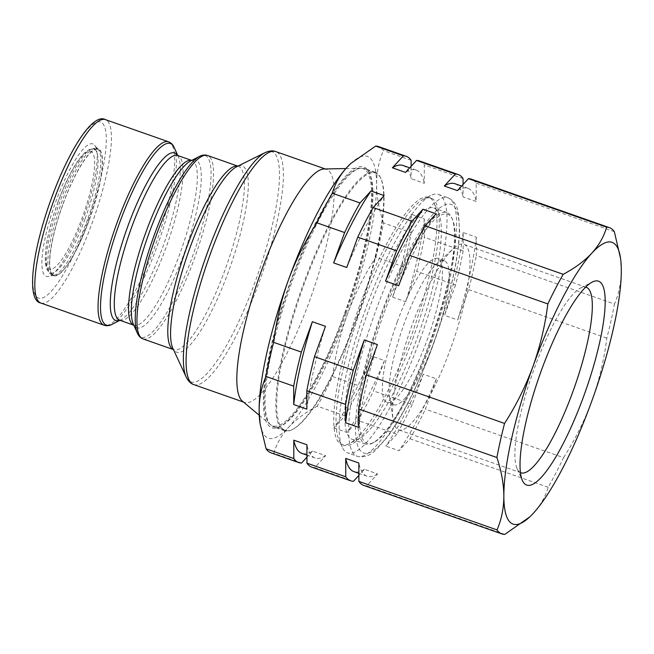 <?xml version="1.0" encoding="UTF-8"?>
<svg xmlns="http://www.w3.org/2000/svg" width="654" height="654" viewBox="0 0 654 654"><rect width="100%" height="100%" fill="white"/><g stroke="black" fill="none" stroke-linecap="round" stroke-linejoin="round"><path stroke-width="0.49" stroke-dasharray="3.27 2.45" d="M87.595 219.45A67.19 15.083 -70.6 0 1 54.151 275.244A67.19 15.083 -70.6 0 1 52.058 275.146A67.19 15.083 -70.6 0 1 61.051 204.048A67.19 15.083 -70.6 0 1 96.588 148.352A67.19 15.083 -70.6 0 1 98.288 149.578A67.19 15.083 -70.6 0 1 87.595 219.45M62.727 204.637A67.19 15.083 109.4 0 0 53.734 275.735A67.19 15.083 109.4 0 0 89.263 220.038A67.19 15.083 109.4 0 0 98.264 148.94A67.19 15.083 109.4 0 0 62.727 204.637M83.41 218.117A70.191 15.761 -70.6 0 1 48.478 276.405A70.191 15.761 -70.6 0 1 55.688 202.029A70.191 15.761 -70.6 0 1 94.577 145.131A70.191 15.761 -70.6 0 1 83.41 218.117M324.049 169.002A123.508 27.73 -70.6 0 1 326.387 169.361A123.508 27.73 -70.6 0 1 309.857 300.055A123.508 27.73 -70.6 0 1 244.539 402.431A123.508 27.73 -70.6 0 1 242.495 401.245M290.932 281.645A136.334 30.607 -70.6 0 1 360.444 168.242A136.334 30.607 -70.6 0 1 363.027 168.642A136.334 30.607 -70.6 0 1 344.781 312.898A136.334 30.607 -70.6 0 1 272.685 425.901A136.334 30.607 -70.6 0 1 270.421 424.593A136.334 30.607 -70.6 0 1 290.932 281.645M357.313 317.296A136.334 30.607 109.4 0 0 381.004 178.836A136.334 30.607 109.4 0 0 375.559 173.04A136.334 30.607 109.4 0 0 303.464 286.043A136.334 30.607 109.4 0 0 285.218 430.299A136.334 30.607 109.4 0 0 293.09 429.179A136.334 30.607 109.4 0 0 357.313 317.296M356.847 317.165A136.98 30.754 -70.6 0 1 292.313 429.572A136.98 30.754 -70.6 0 1 284.408 430.708A136.98 30.754 -70.6 0 1 302.737 285.765A136.98 30.754 -70.6 0 1 375.183 172.223A136.98 30.754 -70.6 0 1 380.644 178.043A136.98 30.754 -70.6 0 1 356.847 317.165M346.105 313.389A136.98 30.754 -70.6 0 1 281.572 425.803A136.98 30.754 -70.6 0 1 273.658 426.931A136.98 30.754 -70.6 0 1 291.995 281.988A136.98 30.754 -70.6 0 1 364.433 168.446A136.98 30.754 -70.6 0 1 369.902 174.275A136.98 30.754 -70.6 0 1 346.105 313.389M345.165 313.119A138.28 31.049 -70.6 0 1 280.018 426.596A138.28 31.049 -70.6 0 1 290.548 281.424A138.28 31.049 -70.6 0 1 369.191 172.681A138.28 31.049 -70.6 0 1 345.165 313.119M520.486 472.597A98.321 22.073 -70.6 0 1 517.093 468.64A98.321 22.073 -70.6 0 1 534.179 368.791A98.321 22.073 -70.6 0 1 580.499 288.103A98.321 22.073 -70.6 0 1 585.616 287.131M450.68 348.369A98.321 22.073 -70.6 0 1 398.687 429.866A98.321 22.073 -70.6 0 1 393.185 419.966A98.321 22.073 -70.6 0 1 411.848 325.823A98.321 22.073 -70.6 0 1 453.361 248.618A98.321 22.073 -70.6 0 1 463.841 244.326A98.321 22.073 -70.6 0 1 450.68 348.369M434.15 341.56A76.281 17.127 -70.6 0 1 393.814 404.793A76.281 17.127 -70.6 0 1 389.547 397.117A76.281 17.127 -70.6 0 1 404.025 324.073A76.281 17.127 -70.6 0 1 436.234 264.175A76.281 17.127 -70.6 0 1 444.36 260.848A76.281 17.127 -70.6 0 1 434.15 341.56M397.321 321.719A76.281 17.127 109.4 0 0 387.111 402.439A76.281 17.127 109.4 0 0 427.446 339.205A76.281 17.127 109.4 0 0 437.657 258.493A76.281 17.127 109.4 0 0 397.321 321.719M89.173 219.981A66.708 14.977 109.4 0 0 97.184 149.21A66.708 14.977 109.4 0 0 62.825 204.686A66.708 14.977 109.4 0 0 53.064 274.844A66.708 14.977 109.4 0 0 89.173 219.981M311.827 467.169A162.298 36.444 -70.6 0 0 314.68 467.643L325.7 455.674L312.563 451.064A152.562 34.253 -70.6 0 1 301.927 453.369M325.7 455.674A152.562 34.253 -70.6 0 1 315.056 457.98A152.562 34.253 -70.6 0 1 306.914 444.777M314.68 467.643L353.479 481.27M363.755 485.407A162.298 36.444 -70.6 0 0 366.608 485.881L377.628 473.913L364.491 469.302L358.866 475.417M364.491 469.302A152.562 34.253 -70.6 0 1 353.855 471.608M377.628 473.913A152.562 34.253 -70.6 0 1 366.984 476.218A152.562 34.253 -70.6 0 1 358.842 463.016M366.608 485.881L504.757 534.4M371.317 355.948L360.329 386.301A162.298 36.444 -70.6 0 1 344.936 415.903L333.916 427.871A152.562 34.253 -70.6 0 0 371.317 355.948L384.454 360.558L373.467 390.912L412.257 404.54L423.244 374.186L436.381 378.797L425.394 409.151L563.544 457.661A162.298 36.444 -70.6 0 1 548.15 487.271C545.477 496.639 540.539 505.297 533.345 513.251L529.699 516.946M312.563 451.064L306.939 457.179M333.916 427.871L347.053 432.482L358.073 420.514A162.298 36.444 -70.6 0 0 373.467 390.912M384.454 360.558A152.562 34.253 -70.6 0 1 347.053 432.482M412.257 404.54A162.298 36.444 -70.6 0 1 396.864 434.142L358.073 420.514M396.864 434.142L385.852 446.11L398.981 450.72L410.001 438.752A162.298 36.444 -70.6 0 0 425.394 409.151M423.244 374.186A152.562 34.253 -70.6 0 1 385.852 446.11M436.381 378.797A152.562 34.253 -70.6 0 1 398.981 450.72M548.15 487.271L410.001 438.752M411.227 214.308L411.26 232.693A162.298 36.444 -70.6 0 1 403.6 266.783L392.613 297.137A152.562 34.253 -70.6 0 0 411.227 214.308L424.356 218.927L424.389 237.304L463.187 250.932L463.155 232.546L476.292 237.157L476.316 255.542L614.474 304.053A162.298 36.444 -70.6 0 1 606.806 338.151C604.198 359.291 599.285 380.015 592.066 400.322C584.701 420.375 575.193 439.488 563.544 457.661M392.613 297.137L405.742 301.747L416.729 271.394A162.298 36.444 -70.6 0 0 424.389 237.304M424.356 218.927A152.562 34.253 -70.6 0 1 405.742 301.747M463.187 250.932A162.298 36.444 -70.6 0 1 455.527 285.021L416.729 271.394M455.527 285.021L444.54 315.367L457.669 319.978L468.656 289.632A162.298 36.444 -70.6 0 0 476.316 255.542M463.155 232.546A152.562 34.253 -70.6 0 1 444.54 315.367M476.292 237.157A152.562 34.253 -70.6 0 1 457.669 319.978M606.806 338.151L468.656 289.632M620.303 256.597L621.3 270.282C621.218 282.422 618.946 293.679 614.474 304.053M358.784 427.389A152.562 34.253 -70.6 0 1 377.399 344.568M306.849 409.151A152.562 34.253 -70.6 0 1 325.471 326.33M403.027 165.487A152.562 34.253 -70.6 0 1 411.162 178.689L424.299 183.3L424.266 164.922A162.298 36.444 -70.6 0 0 419.386 160.909M405.513 172.403A152.562 34.253 -70.6 0 1 416.157 170.097A152.562 34.253 -70.6 0 1 424.299 183.3M463.065 178.542L424.266 164.922M463.073 184.526L463.097 196.928L476.226 201.538L476.194 183.153A162.298 36.444 -70.6 0 0 471.313 179.147M454.955 183.717A152.562 34.253 -70.6 0 1 463.097 196.928M457.44 190.633A152.562 34.253 -70.6 0 1 468.084 188.336A152.562 34.253 -70.6 0 1 476.226 201.538M614.343 231.671L476.194 183.153M398.687 285.749A152.562 34.253 -70.6 0 1 436.087 213.833M346.759 267.519A152.562 34.253 -70.6 0 1 384.16 195.595M411.145 166.288L411.162 178.689M301.543 463.032L273.822 453.296A162.298 36.444 -70.6 0 1 270.969 452.821M344.936 415.903L317.215 406.167A162.298 36.444 -70.6 0 0 332.608 376.565L360.329 386.301M273.822 453.296C276.495 443.927 281.424 435.262 288.627 427.307C296.025 419.418 305.549 412.372 317.215 406.167M403.6 266.783L375.87 257.047A162.298 36.444 -70.6 0 0 383.53 222.957L411.26 232.693M332.608 376.565C335.257 355.228 340.17 334.505 347.348 314.386C354.803 294.161 364.311 275.048 375.87 257.047M411.129 160.304L383.408 150.567A162.298 36.444 -70.6 0 0 378.527 146.561M383.53 222.957C379.009 209.411 376.696 196.543 376.573 184.346C376.655 172.198 378.928 160.941 383.408 150.567M350.593 163.663A149.316 33.526 -70.6 0 1 376.573 184.346A149.316 33.526 -70.6 0 1 347.348 314.386A149.316 33.526 -70.6 0 1 288.627 427.307A149.316 33.526 -70.6 0 1 259.867 422.01M420.113 339.385A136.98 30.754 -70.6 0 1 347.675 452.928A136.98 30.754 -70.6 0 1 342.214 447.099A136.98 30.754 -70.6 0 1 366.011 307.977A136.98 30.754 -70.6 0 1 430.545 195.571A136.98 30.754 -70.6 0 1 438.45 194.434A136.98 30.754 -70.6 0 1 420.113 339.385M413.5 336.794A131.062 29.43 -70.6 0 1 344.192 445.423A131.062 29.43 -70.6 0 1 338.968 439.856A131.062 29.43 -70.6 0 1 361.736 306.751A131.062 29.43 -70.6 0 1 423.481 199.192A131.062 29.43 -70.6 0 1 431.043 198.113A131.062 29.43 -70.6 0 1 413.5 336.794M359.487 305.958A131.062 29.43 109.4 0 0 341.952 444.638A131.062 29.43 109.4 0 0 349.514 443.559A131.062 29.43 109.4 0 0 411.26 336.001A131.062 29.43 109.4 0 0 434.027 202.895A131.062 29.43 109.4 0 0 428.803 197.328A131.062 29.43 109.4 0 0 359.487 305.958M381.961 314.231A122.699 27.55 -70.6 0 1 446.846 212.525A122.699 27.55 -70.6 0 1 451.742 217.741A122.699 27.55 -70.6 0 1 430.43 342.353A122.699 27.55 -70.6 0 1 372.625 443.052A122.699 27.55 -70.6 0 1 365.537 444.058A122.699 27.55 -70.6 0 1 381.961 314.231M368.831 309.62A122.699 27.55 -70.6 0 1 433.716 207.915A122.699 27.55 -70.6 0 1 438.613 213.13A122.699 27.55 -70.6 0 1 417.293 337.742A122.699 27.55 -70.6 0 1 359.487 438.433A122.699 27.55 -70.6 0 1 352.408 439.447A122.699 27.55 -70.6 0 1 368.831 309.62M431.362 342.622A121.399 27.255 109.4 0 0 452.454 219.335A121.399 27.255 109.4 0 0 383.408 314.795A121.399 27.255 109.4 0 0 374.17 442.251A121.399 27.255 109.4 0 0 431.362 342.622M40.916 303.055A97.217 21.827 109.4 0 0 92.328 222.474A97.217 21.827 109.4 0 0 105.343 119.6M51.118 199.372A93.326 20.953 -70.6 0 1 101.288 122.396A93.326 20.953 -70.6 0 1 87.979 220.766A93.326 20.953 -70.6 0 1 37.809 297.742A93.326 20.953 -70.6 0 1 51.118 199.372M168.569 141.804A97.217 21.827 -70.6 0 1 155.562 244.678A97.217 21.827 -70.6 0 1 104.15 325.259M112.128 324.31A96.269 21.615 109.4 0 0 157.483 245.307A96.269 21.615 109.4 0 0 174.209 147.542M177.7 155.505A88.838 19.947 -70.6 0 1 178.28 156.633A88.838 19.947 -70.6 0 1 162.846 246.852A88.838 19.947 -70.6 0 1 120.99 319.757A88.838 19.947 -70.6 0 1 119.837 320.272M119.747 320.239A87.317 19.604 109.4 0 0 165.92 247.866A87.317 19.604 109.4 0 0 177.61 155.472M191.671 160.418A87.317 19.604 -70.6 0 1 191.859 160.475A87.317 19.604 -70.6 0 1 180.169 252.869A87.317 19.604 -70.6 0 1 133.996 325.242A87.317 19.604 -70.6 0 1 133.808 325.177M133.808 325.185L133.318 324.09A88.838 19.947 109.4 0 0 183.848 254.226A88.838 19.947 109.4 0 0 190.608 160.958L191.671 160.41M199.47 156.412A96.269 21.615 -70.6 0 1 192.145 257.48A96.269 21.615 -70.6 0 1 137.397 333.18M143.03 338.911A97.217 21.827 109.4 0 0 194.442 258.33A97.217 21.827 109.4 0 0 207.457 155.464M237.868 166.165A97.217 21.827 -70.6 0 1 238.293 166.296A97.217 21.827 -70.6 0 1 225.287 269.162A97.217 21.827 -70.6 0 1 173.874 349.743A97.217 21.827 -70.6 0 1 173.457 349.579M173.474 349.604L172.852 348.271A98.697 22.162 109.4 0 0 228.908 270.503A98.697 22.162 109.4 0 0 236.584 166.803L237.893 166.149M264.993 152.676A122.036 27.403 -70.6 0 1 255.51 280.901A122.036 27.403 -70.6 0 1 186.194 377.064M193.821 384.617A123.508 27.73 109.4 0 0 259.139 282.242A123.508 27.73 109.4 0 0 275.669 151.548M57.691 203.075A62.473 14.028 -70.6 0 1 91.274 151.548A62.473 14.028 -70.6 0 1 82.363 217.398A62.473 14.028 -70.6 0 1 48.78 268.933A62.473 14.028 -70.6 0 1 57.691 203.075M85.2 218.534A65.613 14.731 109.4 0 0 93.081 148.924A65.613 14.731 109.4 0 0 59.285 203.492A65.613 14.731 109.4 0 0 49.679 272.497A65.613 14.731 109.4 0 0 85.2 218.534M429.67 342.737A136.98 30.754 -70.6 0 1 357.223 456.279A136.98 30.754 -70.6 0 1 375.559 311.337A136.98 30.754 -70.6 0 1 447.998 197.794A136.98 30.754 -70.6 0 1 429.67 342.737M433.414 343.816A131.789 29.594 -70.6 0 1 362.569 452.519A131.789 29.594 -70.6 0 1 381.356 313.609A131.789 29.594 -70.6 0 1 452.208 204.898A131.789 29.594 -70.6 0 1 433.414 343.816M53.734 275.735L52.058 275.146M54.151 275.244L48.478 276.405M177.52 155.431L178.28 156.633L177.79 155.538M119.649 320.223L120.99 319.757L119.927 320.305M326.387 169.361L325.291 168.977M345.901 168.544L360.444 168.242M375.559 173.04L363.027 168.642M293.09 429.179L292.313 429.572M284.408 430.708L273.658 426.931M281.572 425.803L280.018 426.596M517.093 468.64L522.448 480.6M521.017 472.826L398.687 429.866M389.547 397.117L393.185 419.966M393.814 404.793L387.111 402.439M53.064 274.844L49.679 272.497C47.407 271.263 45.96 267.805 45.339 262.107C44.709 247.678 48.805 227.984 57.617 203.018C62.155 190.543 67.051 179.572 72.292 170.105C76.06 163.345 79.665 158.113 83.099 154.418C86.254 150.788 89.582 148.965 93.081 148.924L97.184 149.21M444.36 260.848L437.657 258.493M436.234 264.175L453.361 248.618M586.172 287.286L463.841 244.326M580.499 288.103L592.156 282.119M315.056 457.98L306.93 455.127M366.984 476.218L358.866 473.365M416.157 170.097L409.715 167.833M468.084 188.336L461.65 186.071M369.902 174.275L369.191 172.681M375.183 172.223L364.433 168.446M381.004 178.836L380.644 178.043M285.218 430.299L272.685 425.901M259.254 415.265L270.421 424.593M244.539 402.431L243.443 402.047M98.288 149.578L94.577 145.131M98.264 148.94L96.588 148.352M438.45 194.434L447.998 197.794C453.901 200.525 457.408 205.83 458.528 213.727L459.582 231.263C459.28 240.893 457.955 252.068 455.617 264.796C451.007 289.42 443.641 315.792 433.52 343.906C424.724 368.12 415.241 389.735 405.063 408.75C398.932 420.146 392.972 429.694 387.184 437.395L375.412 450.426C369.6 455.887 363.534 457.833 357.223 456.279L347.675 452.928M338.968 439.856L342.214 447.099M344.192 445.423L341.952 444.638M446.846 212.525L433.716 207.915M452.454 219.335L451.742 217.741M438.613 213.13L434.027 202.895M423.481 199.192L430.545 195.571M431.043 198.113L428.803 197.328M365.537 444.058L352.408 439.447M374.17 442.251L372.625 443.052M359.487 438.433L349.514 443.559"/><path stroke-width="0.98" d="M259.254 415.265L242.495 401.245A123.508 27.73 -70.6 0 1 261.069 271.737A123.508 27.73 -70.6 0 1 324.049 169.002L345.901 168.544M583.924 395.605A108.09 24.272 -70.6 0 1 522.448 480.6A108.09 24.272 -70.6 0 1 541.234 370.818A108.09 24.272 -70.6 0 1 592.156 282.119A108.09 24.272 -70.6 0 1 583.924 395.605M585.616 287.131A98.321 22.073 -70.6 0 1 586.172 287.286A98.321 22.073 -70.6 0 1 573.01 391.329A98.321 22.073 -70.6 0 1 521.017 472.826A98.321 22.073 -70.6 0 1 520.486 472.597M529.699 516.946L504.757 534.4A162.298 36.444 -70.6 0 1 501.912 533.926A162.298 36.444 -70.6 0 1 497.032 529.912C501.504 519.529 503.784 508.264 503.858 496.141C503.735 483.927 501.414 471.06 496.901 457.522A162.298 36.444 -70.6 0 1 504.561 423.432C516.21 405.259 525.726 386.146 533.092 366.093A149.316 33.526 -70.6 0 1 591.813 253.172A149.316 33.526 -70.6 0 1 620.564 258.469A149.316 33.526 -70.6 0 1 621.3 270.282A149.316 33.526 -70.6 0 1 592.066 400.322A149.316 33.526 -70.6 0 1 533.345 513.251A149.316 33.526 -70.6 0 1 529.838 516.824A149.316 33.526 -70.6 0 1 503.858 496.141A149.316 33.526 -70.6 0 1 533.092 366.093C540.302 345.786 545.215 325.063 547.831 303.922A162.298 36.444 -70.6 0 1 563.225 274.312C574.891 268.107 584.423 261.052 591.813 253.172C599.007 245.209 603.944 236.544 606.61 227.183A162.298 36.444 -70.6 0 1 609.463 227.657A162.298 36.444 -70.6 0 1 614.343 231.671L620.564 258.469M306.93 455.127L301.927 453.369A152.562 34.253 -70.6 0 1 293.785 440.167L306.914 444.777L306.947 463.163A162.298 36.444 -70.6 0 0 311.827 467.169L350.626 480.796A162.298 36.444 -70.6 0 1 345.745 476.782L306.947 463.163M358.866 475.417L353.479 481.27A162.298 36.444 -70.6 0 1 350.626 480.796M345.745 476.782L345.713 458.405L358.842 463.016L358.874 481.393A162.298 36.444 -70.6 0 0 363.755 485.407L501.912 533.926M358.866 473.365L353.855 471.608A152.562 34.253 -70.6 0 1 345.713 458.405M497.032 529.912L358.874 481.393M306.939 457.179L301.543 463.032A162.298 36.444 -70.6 0 1 298.698 462.558A162.298 36.444 -70.6 0 1 293.818 458.544L293.785 440.167M496.901 457.522L358.752 409.012A162.298 36.444 -70.6 0 1 366.412 374.922L504.561 423.432M358.752 409.012L358.784 427.389L345.647 422.778A152.562 34.253 -70.6 0 1 364.27 339.957L377.399 344.568L366.412 374.922M345.647 422.778L345.614 404.401A162.298 36.444 -70.6 0 1 353.283 370.311L364.27 339.957M345.614 404.401L306.824 390.773A162.298 36.444 -70.6 0 1 314.484 356.683L353.283 370.311M306.824 390.773L306.849 409.151L293.72 404.54A152.562 34.253 -70.6 0 1 312.342 321.719L325.471 326.33L314.484 356.683M293.72 404.54L293.687 386.162A162.298 36.444 -70.6 0 1 301.355 352.073L312.342 321.719M416.533 160.434L455.331 174.054A162.298 36.444 -70.6 0 1 458.176 174.536L419.386 160.909A162.298 36.444 -70.6 0 0 416.533 160.434L405.513 172.403L392.384 167.792A152.562 34.253 -70.6 0 1 403.027 165.487L409.715 167.833M458.176 174.536A162.298 36.444 -70.6 0 1 463.065 178.542L463.073 184.526M609.463 227.657L471.313 179.147A162.298 36.444 -70.6 0 0 468.46 178.665L457.44 190.633L444.311 186.022L455.331 174.054M444.311 186.022A152.562 34.253 -70.6 0 1 454.955 183.717L461.65 186.071M468.46 178.665L606.61 227.183M563.225 274.312L425.067 225.802A162.298 36.444 -70.6 0 0 409.674 255.403L547.831 303.922M409.674 255.403L398.687 285.749L385.558 281.138A152.562 34.253 -70.6 0 1 422.958 209.223L436.087 213.833L425.067 225.802M385.558 281.138L396.545 250.793A162.298 36.444 -70.6 0 1 411.938 221.191L422.958 209.223M411.938 221.191L373.14 207.563A162.298 36.444 -70.6 0 0 357.746 237.165L396.545 250.793M357.746 237.165L346.759 267.519L333.63 262.908A152.562 34.253 -70.6 0 1 371.031 190.984L384.16 195.595L373.14 207.563M333.63 262.908L344.617 232.554A162.298 36.444 -70.6 0 1 360.011 202.953L371.031 190.984M392.384 167.792L403.404 155.824A162.298 36.444 -70.6 0 1 406.248 156.298A162.298 36.444 -70.6 0 1 411.129 160.304L411.145 166.288M293.687 386.162L265.965 376.426A162.298 36.444 -70.6 0 1 273.625 342.336L301.355 352.073M293.818 458.544L266.088 448.808A162.298 36.444 -70.6 0 0 270.969 452.821L298.698 462.558M265.965 376.426C261.486 386.808 259.205 398.065 259.131 410.197L260.128 423.882L266.088 448.808M403.404 155.824L375.674 146.087A162.298 36.444 -70.6 0 1 378.527 146.561L406.248 156.298M360.011 202.953L332.281 193.216A162.298 36.444 -70.6 0 0 316.888 222.818L344.617 232.554M316.888 222.818C305.328 240.819 295.821 259.932 288.365 280.157C281.187 300.276 276.274 321 273.625 342.336M375.674 146.087L350.871 163.402L347.086 167.228C339.884 175.19 334.954 183.856 332.281 193.216M260.128 423.882L259.867 422.01A149.316 33.526 -70.6 0 1 259.131 410.197A149.316 33.526 -70.6 0 1 288.365 280.157A149.316 33.526 -70.6 0 1 347.086 167.228A149.316 33.526 -70.6 0 1 350.593 163.663L350.871 163.402M105.343 119.6A97.217 21.827 109.4 0 0 53.93 200.181A97.217 21.827 109.4 0 0 40.916 303.055C26.144 300.824 31.883 252.281 51.037 199.306C69.275 149.096 92.933 112.774 105.343 119.6L168.569 141.804C171.152 142.842 173.032 144.747 174.209 147.542A96.269 21.615 109.4 0 0 119.453 223.243A96.269 21.615 109.4 0 0 112.128 324.31L119.927 320.305M112.128 324.31C109.471 325.749 106.806 326.068 104.15 325.259A97.217 21.827 -70.6 0 1 117.156 222.393A97.217 21.827 -70.6 0 1 168.569 141.804M119.837 320.272A88.838 19.947 -70.6 0 1 127.751 226.488A88.838 19.947 -70.6 0 1 177.7 155.505M191.671 160.41L177.61 155.472A87.317 19.604 109.4 0 0 131.429 227.845A87.317 19.604 109.4 0 0 119.747 320.239L119.682 320.223M133.808 325.177A87.317 19.604 -70.6 0 1 145.678 232.857A87.317 19.604 -70.6 0 1 191.671 160.418M199.47 156.412L190.608 160.958A88.838 19.947 109.4 0 0 148.752 233.862A88.838 19.947 109.4 0 0 133.318 324.09L137.397 333.18A96.269 21.615 -70.6 0 1 154.115 235.415A96.269 21.615 -70.6 0 1 199.47 156.412C202.127 154.965 204.792 154.655 207.457 155.464A97.217 21.827 109.4 0 0 156.044 236.045A97.217 21.827 109.4 0 0 143.03 338.911L173.474 349.604M173.457 349.579A97.217 21.827 -70.6 0 1 186.88 246.877A97.217 21.827 -70.6 0 1 237.868 166.165M264.993 152.676L236.584 166.803A98.697 22.162 109.4 0 0 189.93 247.874A98.697 22.162 109.4 0 0 172.852 348.271L186.194 377.064A122.036 27.403 -70.6 0 1 207.302 252.926A122.036 27.403 -70.6 0 1 264.993 152.676C269.293 150.755 272.849 150.379 275.669 151.548A123.508 27.73 109.4 0 0 210.351 253.924A123.508 27.73 109.4 0 0 193.821 384.617L243.443 402.047M177.79 155.538L174.209 147.542M237.893 166.149L207.457 155.464M325.291 168.977L275.669 151.548M186.194 377.064C188.352 381.249 190.886 383.767 193.821 384.617M137.397 333.18C138.566 335.968 140.447 337.881 143.03 338.911M133.808 325.185L119.747 320.239M104.15 325.259L40.916 303.055"/></g></svg>
